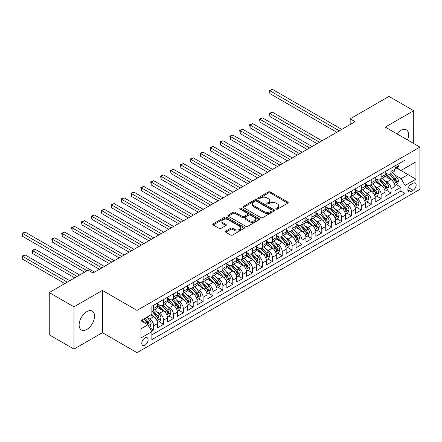 <?xml version="1.0" encoding="UTF-8"?>
<svg xmlns="http://www.w3.org/2000/svg" width="442" height="442" viewBox="0 0 442 442"><rect width="100%" height="100%" fill="white"/><g stroke="black" fill="none" stroke-linecap="round" stroke-linejoin="round"><path stroke-width="0.66" d="M276.117 209.127A0.961 0.552 0 0 0 277.477 209.127L287.792 203.171A1.37 0.79 0 0 0 288.195 202.607A1.37 0.79 0 0 0 287.792 202.049L270.316 191.961A1.37 0.79 0 0 0 268.377 191.961L258.062 197.917A0.961 0.552 0 0 0 257.78 198.309A0.961 0.552 0 0 0 258.062 198.701A0.961 0.552 0 0 0 259.421 198.701L260.752 197.928A4.392 2.536 0 0 1 266.968 197.928L268.427 198.767A4.392 2.536 0 0 1 269.714 200.563A4.392 2.536 0 0 1 268.427 202.359L267.09 203.127A0.961 0.552 0 0 0 266.808 203.519A0.961 0.552 0 0 0 267.09 203.911A0.961 0.552 0 0 0 268.449 203.911L269.786 203.143A4.392 2.536 0 0 1 275.996 203.143L277.454 203.983A4.392 2.536 0 0 1 278.742 205.773A4.392 2.536 0 0 1 277.454 207.569L276.117 208.342A0.961 0.552 0 0 0 275.836 208.734A0.961 0.552 0 0 0 276.117 209.127L276.117 208.342M86.836 329.45A10.912 6.298 120 0 0 93.964 319.837A10.912 6.298 120 0 0 92.29 311.096A10.912 6.298 120 0 0 86.836 311.638A10.912 6.298 120 0 0 79.709 321.251A10.912 6.298 120 0 0 81.378 329.992A10.912 6.298 120 0 0 86.836 329.45M407.502 139.937A10.912 6.298 120 0 0 406.314 129.793A10.912 6.298 120 0 0 400.861 130.335A10.912 6.298 120 0 0 396.938 133.838M144.943 345.241A4.475 2.586 120 0 0 147.866 341.296A4.475 2.586 120 0 0 147.18 337.71A4.475 2.586 120 0 0 144.943 337.931A4.475 2.586 120 0 0 142.015 341.876A4.475 2.586 120 0 0 142.705 345.462A4.475 2.586 120 0 0 144.943 345.241M225.757 231.083A1.37 0.79 0 0 0 225.354 231.641A1.37 0.79 0 0 0 225.757 232.205L230.658 235.033A1.37 0.79 0 0 0 232.602 235.033L244.056 228.42A1.37 0.79 0 0 0 244.459 227.862A1.37 0.79 0 0 0 244.056 227.298L226.58 217.21A1.37 0.79 0 0 0 224.641 217.21L213.182 223.823A1.37 0.79 0 0 0 212.784 224.387A1.37 0.79 0 0 0 213.182 224.945L219.105 228.365A1.37 0.79 0 0 0 221.05 228.365L225.95 225.536A1.37 0.79 0 0 0 226.354 224.972A1.37 0.79 0 0 0 225.95 224.414L223.017 222.718A3.674 2.122 0 0 1 221.939 221.215A3.674 2.122 0 0 1 224.204 219.26A3.674 2.122 0 0 1 228.21 219.718L239.713 226.359A3.674 2.122 0 0 1 240.791 227.862A3.674 2.122 0 0 1 238.52 229.818A3.674 2.122 0 0 1 234.52 229.359L232.602 228.254A1.37 0.79 0 0 0 230.658 228.254L225.757 231.083L225.757 232.205M102.411 290.422L73.974 306.842L49.25 292.565L49.25 334.821L73.974 349.097L102.411 332.677L137.031 352.666L137.031 310.411L102.411 290.422L102.411 332.677M413.718 143.523L413.718 110.693L385.28 127.108L419.9 147.092L137.031 310.411M413.718 110.693L388.993 96.417L350.169 118.826L350.169 124.539M49.25 292.565L88.069 270.15L93.013 273.007L355.114 121.683L350.169 118.826M260.852 217.602A1.37 0.79 0 0 0 262.791 217.602L274.25 210.989A1.37 0.79 0 0 0 274.653 210.425A1.37 0.79 0 0 0 274.25 209.867L256.774 199.778A1.37 0.79 0 0 0 254.835 199.778L243.376 206.392A1.37 0.79 0 0 0 242.973 206.95A1.37 0.79 0 0 0 243.376 207.513L260.852 217.602M240.409 209.331A0.961 0.552 0 0 1 241.387 209.469L241.387 208.326L259.156 218.586A1.37 0.79 0 0 1 259.553 219.144A1.37 0.79 0 0 1 259.156 219.702L247.697 226.321A1.37 0.79 0 0 1 245.758 226.321L228.282 216.226L228.282 215.11A1.37 0.79 0 0 0 227.879 215.668A1.37 0.79 0 0 0 228.282 216.226M228.282 215.11L233.183 212.276A1.37 0.79 0 0 1 235.127 212.276L242.21 216.37A1.37 0.79 0 0 0 244.155 216.37L247.404 214.492A1.37 0.79 0 0 0 247.807 213.934A1.37 0.79 0 0 0 247.404 213.37L240.028 209.11A0.961 0.552 0 0 1 239.746 208.718A0.961 0.552 0 0 1 240.338 208.204A0.961 0.552 0 0 1 241.387 208.326M151.595 331.18L153.645 329.997L149.54 327.627M147.208 317.538L149.689 318.975A5.597 3.232 60 0 1 153.645 325.826L157.601 323.544L157.601 327.71L163.534 324.284L159.037 321.688M157.098 311.831L159.579 313.262A5.597 3.232 60 0 1 163.534 320.118L167.49 317.831L167.49 322.003L173.424 318.577L168.927 315.975M166.988 306.118L169.468 307.555A5.597 3.232 60 0 1 173.424 314.406L177.38 312.124L177.38 316.29L183.32 312.864L178.817 310.267M176.877 300.411L179.358 301.842A5.597 3.232 60 0 1 183.32 308.698L187.275 306.411L187.275 310.582L193.209 307.151L188.706 304.555M186.767 294.698L189.253 296.134A5.597 3.232 60 0 1 193.209 302.985L197.165 300.704L197.165 304.869L203.099 301.444L198.596 298.847M196.657 288.991L199.143 290.422A5.597 3.232 60 0 1 203.099 297.273L207.055 294.991L207.055 299.162L212.989 295.731L208.486 293.134M206.547 283.278L209.033 284.714A5.597 3.232 60 0 1 212.989 291.565L216.945 289.283L216.945 293.449L222.878 290.024L218.381 287.427M216.442 277.57L218.923 279.001A5.597 3.232 60 0 1 222.878 285.852L226.834 283.571L226.834 287.736L232.768 284.311L228.271 281.714M226.332 271.858L228.812 273.294A5.597 3.232 60 0 1 232.768 280.145L236.724 277.858L236.724 282.029L242.658 278.604L238.161 276.007M236.221 266.15L238.702 267.581A5.597 3.232 60 0 1 242.658 274.432L246.614 272.15L246.614 276.316L252.553 272.891L248.05 270.294M246.111 260.437L248.597 261.874A5.597 3.232 60 0 1 252.553 268.725L256.509 266.438L256.509 270.609L262.443 267.183L257.94 264.581M256.001 254.73L258.487 256.161A5.597 3.232 60 0 1 262.443 263.012L266.399 260.73L266.399 264.896L272.333 261.471L267.83 258.874M265.891 249.017L268.377 250.448A5.597 3.232 60 0 1 272.333 257.305L276.289 255.017L276.289 259.189L282.223 255.763L277.725 253.161M275.786 243.304L278.267 244.741A5.597 3.232 60 0 1 282.223 251.592L286.178 249.31L286.178 253.476L292.112 250.05L287.615 247.454M285.676 237.597L288.156 239.028A5.597 3.232 60 0 1 292.112 245.885L296.068 243.597L296.068 247.769L302.002 244.343L297.505 241.741M295.565 231.884L298.046 233.321A5.597 3.232 60 0 1 302.002 240.172L305.958 237.89L305.958 242.056L311.897 238.63L307.394 236.034M305.455 226.177L307.936 227.608A5.597 3.232 60 0 1 311.897 234.464L315.853 232.177L315.853 236.348L321.787 232.923L317.284 230.321M315.345 220.464L317.831 221.901A5.597 3.232 60 0 1 321.787 228.752L325.743 226.47L325.743 230.636L331.677 227.21L327.174 224.613M325.235 214.757L327.721 216.188A5.597 3.232 60 0 1 331.677 223.044L335.633 220.757L335.633 224.928L341.567 221.497L337.064 218.9M335.124 209.044L337.611 210.48A5.597 3.232 60 0 1 341.567 217.331L345.522 215.05L345.522 219.215L351.456 215.79L346.959 213.193M345.02 203.337L347.5 204.768A5.597 3.232 60 0 1 351.456 211.619L355.412 209.337L355.412 213.508L361.346 210.077L356.849 207.48M354.909 197.624L357.39 199.06A5.597 3.232 60 0 1 361.346 205.911L365.302 203.624L365.302 207.795L371.236 204.37L366.738 201.773M364.799 191.916L367.28 193.347A5.597 3.232 60 0 1 371.236 200.198L375.197 197.917L375.197 202.082L381.131 198.657L376.628 196.06M374.689 186.204L377.175 187.64A5.597 3.232 60 0 1 381.131 194.491L385.087 192.204L385.087 196.375L391.021 192.95L391.021 188.778A5.597 3.232 -120 0 0 387.065 181.927L384.579 180.496M386.518 190.353L391.021 192.95M157.601 323.544A5.597 3.232 -120 0 0 153.645 316.687L150.678 314.975M167.49 317.831A5.597 3.232 -120 0 0 163.534 310.98L157.418 307.45M177.38 312.124A5.597 3.232 -120 0 0 173.424 305.267L167.308 301.737M187.275 306.411A5.597 3.232 -120 0 0 183.32 299.56L177.198 296.029M197.165 300.704A5.597 3.232 -120 0 0 193.209 293.847L187.093 290.317M207.055 294.991A5.597 3.232 -120 0 0 203.099 288.14L196.983 284.609M216.945 289.283A5.597 3.232 -120 0 0 212.989 282.427L206.873 278.896M226.834 283.571A5.597 3.232 -120 0 0 222.878 276.72L216.762 273.189M236.724 277.858A5.597 3.232 -120 0 0 232.768 271.007L226.652 267.476M246.614 272.15A5.597 3.232 -120 0 0 242.658 265.299L236.542 261.763M256.509 266.438A5.597 3.232 -120 0 0 252.553 259.587L246.437 256.056M266.399 260.73A5.597 3.232 -120 0 0 262.443 253.879L256.327 250.343M276.289 255.017A5.597 3.232 -120 0 0 272.333 248.166L266.217 244.636M286.178 249.31A5.597 3.232 -120 0 0 282.223 242.459L276.106 238.923M296.068 243.597A5.597 3.232 -120 0 0 292.112 236.746L285.996 233.216M305.958 237.89A5.597 3.232 -120 0 0 302.002 231.033L295.886 227.503M315.853 232.177A5.597 3.232 -120 0 0 311.897 225.326L305.776 221.796M325.743 226.47A5.597 3.232 -120 0 0 321.787 219.613L315.671 216.083M335.633 220.757A5.597 3.232 -120 0 0 331.677 213.906L325.561 210.375M345.522 215.05A5.597 3.232 -120 0 0 341.567 208.193L335.45 204.663M355.412 209.337A5.597 3.232 -120 0 0 351.456 202.486L345.34 198.955M365.302 203.624A5.597 3.232 -120 0 0 361.346 196.773L355.23 193.242M375.197 197.917A5.597 3.232 -120 0 0 371.236 191.066L365.12 187.535M385.087 192.204A5.597 3.232 -120 0 0 381.131 185.353L375.015 181.822M413.077 183.242L410.9 184.496A4.337 2.503 120 0 0 408.065 188.32A4.337 2.503 120 0 0 408.734 191.795A4.337 2.503 120 0 0 410.9 191.579L413.077 190.32A4.337 2.503 120 0 0 415.905 186.502A4.337 2.503 120 0 0 415.242 183.027A4.337 2.503 120 0 0 413.077 183.242M137.031 352.666L419.9 189.353L419.9 147.092M140.987 328.798L147.91 324.798L151.866 331.649L151.866 339.644L405.065 193.463L405.065 185.469L401.109 178.618L394.468 174.783M151.866 331.649L140.987 337.931L140.987 320.572L151.866 314.29L151.866 306.295L405.065 160.114L405.065 168.109L415.944 161.827L415.944 179.187L405.065 185.469M157.601 303.897L159.579 305.041A5.597 3.232 60 0 0 162.374 305.317L166.336 303.035A5.597 3.232 -120 0 0 167.49 300.472L167.49 297.273M167.49 298.19L169.468 299.333A5.597 3.232 60 0 0 172.269 299.61L176.225 297.322A5.597 3.232 -120 0 0 177.38 294.764L177.38 291.565M177.38 292.477L179.358 293.621A5.597 3.232 60 0 0 182.159 293.897L186.115 291.615A5.597 3.232 -120 0 0 187.275 289.051L187.275 285.852M187.275 286.77L189.253 287.908A5.597 3.232 60 0 0 192.049 288.19L196.005 285.902A5.597 3.232 -120 0 0 197.165 283.344L197.165 280.145M197.165 281.057L199.143 282.2A5.597 3.232 60 0 0 201.939 282.477L205.895 280.195A5.597 3.232 -120 0 0 207.055 277.631L207.055 274.432M207.055 275.349L209.033 276.488A5.597 3.232 60 0 0 211.828 276.769L215.784 274.482A5.597 3.232 -120 0 0 216.945 271.924L216.945 268.725M216.945 269.637L218.923 270.78A5.597 3.232 60 0 0 221.718 271.057L225.674 268.775A5.597 3.232 -120 0 0 226.834 266.211L226.834 263.012M226.834 263.929L228.812 265.067A5.597 3.232 60 0 0 231.614 265.344L235.569 263.062A5.597 3.232 -120 0 0 236.724 260.498L236.724 257.305M236.724 258.216L238.702 259.36A5.597 3.232 60 0 0 241.503 259.636L245.459 257.349A5.597 3.232 -120 0 0 246.614 254.791L246.614 251.592M246.614 252.509L248.597 253.647A5.597 3.232 60 0 0 251.393 253.923L255.349 251.642A5.597 3.232 -120 0 0 256.509 249.078L256.509 245.885M256.509 246.796L258.487 247.94A5.597 3.232 60 0 0 261.283 248.216L265.239 245.929A5.597 3.232 -120 0 0 266.399 243.371L266.399 240.172M266.399 241.083L268.377 242.227A5.597 3.232 60 0 0 271.173 242.503L275.128 240.221A5.597 3.232 -120 0 0 276.289 237.658L276.289 234.464M276.289 235.376L278.267 236.52A5.597 3.232 60 0 0 281.062 236.796L285.018 234.509A5.597 3.232 -120 0 0 286.178 231.951L286.178 228.752M286.178 229.663L288.156 230.807A5.597 3.232 60 0 0 290.952 231.083L294.913 228.801A5.597 3.232 -120 0 0 296.068 226.238L296.068 223.039M296.068 223.956L298.046 225.1A5.597 3.232 60 0 0 300.847 225.376L304.803 223.088A5.597 3.232 -120 0 0 305.958 220.53L305.958 217.331M305.958 218.243L307.936 219.387A5.597 3.232 60 0 0 310.737 219.663L314.693 217.381A5.597 3.232 -120 0 0 315.853 214.818L315.853 211.619M315.853 212.536L317.831 213.674A5.597 3.232 60 0 0 320.627 213.956L324.583 211.668A5.597 3.232 -120 0 0 325.743 209.11L325.743 205.911M325.743 206.823L327.721 207.967A5.597 3.232 60 0 0 330.517 208.243L334.472 205.961A5.597 3.232 -120 0 0 335.633 203.397L335.633 200.198M335.633 201.116L337.611 202.254A5.597 3.232 60 0 0 340.406 202.535L344.362 200.248A5.597 3.232 -120 0 0 345.522 197.69L345.522 194.491M345.522 195.403L347.5 196.546A5.597 3.232 60 0 0 350.296 196.823L354.252 194.541A5.597 3.232 -120 0 0 355.412 191.977L355.412 188.778M355.412 189.695L357.39 190.833A5.597 3.232 60 0 0 360.191 191.11L364.147 188.828A5.597 3.232 -120 0 0 365.302 186.264L365.302 183.071M365.302 183.982L367.28 185.126A5.597 3.232 60 0 0 370.081 185.402L374.037 183.121A5.597 3.232 -120 0 0 375.197 180.557L375.197 177.358M375.197 178.275L377.175 179.413A5.597 3.232 60 0 0 379.971 179.69L383.927 177.408A5.597 3.232 -120 0 0 385.087 174.844L385.087 171.651M151.866 334.848L400.911 191.066L400.911 187.237L394.977 190.662L394.977 186.496A5.597 3.232 -120 0 0 391.021 179.645L384.905 176.109M385.087 172.562L387.065 173.706A5.597 3.232 -120 0 0 389.861 173.982A5.597 3.232 -120 0 0 391.021 171.419L391.021 168.22M389.861 173.982L393.816 171.695A5.597 3.232 -120 0 0 394.977 169.137L394.977 165.938M153.645 305.267L153.645 308.466A5.597 3.232 60 0 1 152.484 311.03A5.597 3.232 60 0 1 151.866 311.256M152.484 311.03L156.44 308.743A5.597 3.232 -120 0 0 157.601 306.184L157.601 302.985M163.534 299.56L163.534 302.759A5.597 3.232 60 0 1 162.374 305.317M173.424 293.847L173.424 297.046A5.597 3.232 60 0 1 172.269 299.61M183.32 288.14L183.32 291.339A5.597 3.232 60 0 1 182.159 293.897M193.209 282.427L193.209 285.626A5.597 3.232 60 0 1 192.049 288.19M203.099 276.72L203.099 279.913A5.597 3.232 60 0 1 201.939 282.477M212.989 271.007L212.989 274.206A5.597 3.232 60 0 1 211.828 276.769M222.878 265.299L222.878 268.493A5.597 3.232 60 0 1 221.718 271.057M232.768 259.587L232.768 262.786A5.597 3.232 60 0 1 231.614 265.344M242.658 253.879L242.658 257.073A5.597 3.232 60 0 1 241.503 259.636M252.553 248.166L252.553 251.365A5.597 3.232 60 0 1 251.393 253.923M262.443 242.454L262.443 245.653A5.597 3.232 60 0 1 261.283 248.216M272.333 236.746L272.333 239.945A5.597 3.232 60 0 1 271.173 242.503M282.223 231.033L282.223 234.232A5.597 3.232 60 0 1 281.062 236.796M292.112 225.326L292.112 228.525A5.597 3.232 60 0 1 290.952 231.083M302.002 219.613L302.002 222.812A5.597 3.232 60 0 1 300.847 225.376M311.897 213.906L311.897 217.105A5.597 3.232 60 0 1 310.737 219.663M321.787 208.193L321.787 211.392A5.597 3.232 60 0 1 320.627 213.956M331.677 202.486L331.677 205.685A5.597 3.232 60 0 1 330.517 208.243M341.567 196.773L341.567 199.972A5.597 3.232 60 0 1 340.406 202.535M351.456 191.066L351.456 194.259A5.597 3.232 60 0 1 350.296 196.823M361.346 185.353L361.346 188.552A5.597 3.232 60 0 1 360.191 191.11M371.236 179.645L371.236 182.839A5.597 3.232 60 0 1 370.081 185.402M381.131 173.933L381.131 177.132A5.597 3.232 60 0 1 379.971 179.69M381.131 194.491L381.131 198.657M371.236 200.198L371.236 204.37M361.346 205.911L361.346 210.077M351.456 211.619L351.456 215.79M341.567 217.331L341.567 221.497M331.677 223.044L331.677 227.21M321.787 228.752L321.787 232.923M311.897 234.464L311.897 238.63M302.002 240.172L302.002 244.343M292.112 245.885L292.112 250.05M282.223 251.592L282.223 255.763M272.333 257.305L272.333 261.471M262.443 263.012L262.443 267.183M252.553 268.725L252.553 272.891M242.658 274.432L242.658 278.604M232.768 280.145L232.768 284.311M222.878 285.852L222.878 290.024M212.989 291.565L212.989 295.731M203.099 297.273L203.099 301.444M193.209 302.985L193.209 307.151M183.32 308.698L183.32 312.864M173.424 314.406L173.424 318.577M163.534 320.118L163.534 324.284M153.645 325.826L153.645 329.997M147.91 324.798L140.987 320.804M401.109 178.618L408.032 174.618L408.032 166.396L415.944 161.827M396.706 168.076L415.944 179.187M396.899 167.966L401.109 170.391L405.065 168.109M73.974 306.842L73.974 349.097M396.408 184.64L400.911 187.237M400.911 191.066L405.065 193.463M276.504 209.259L277.454 208.712A4.392 2.536 0 0 0 278.742 206.917L278.742 205.773M269.714 200.563L269.714 201.707A4.392 2.536 0 0 1 268.427 203.497L267.476 204.049M287.775 203.182L270.316 193.099A1.37 0.79 0 0 0 268.377 193.099L258.443 198.834M274.233 211L256.774 200.922A1.37 0.79 0 0 0 254.835 200.922L243.393 207.525M271.824 210.817A0.961 0.552 0 0 0 272.106 210.425A0.961 0.552 0 0 0 271.824 210.033L256.482 201.182A0.961 0.552 0 0 0 255.122 201.182L253.719 201.994A4.392 2.536 0 0 0 252.432 203.784A4.392 2.536 0 0 0 253.719 205.58L264.2 211.635A4.392 2.536 0 0 0 270.416 211.635L271.824 210.817L271.824 211.961A0.961 0.552 0 0 0 272.106 211.569L272.106 210.425M252.432 203.784L252.432 204.928A4.392 2.536 0 0 0 253.719 206.723L253.719 205.58M271.824 211.961L270.416 212.773A4.392 2.536 0 0 1 264.2 212.773L253.719 206.723M228.299 216.237L233.183 213.42L233.183 212.276M247.807 213.934L247.807 215.072A1.37 0.79 0 0 1 247.404 215.635L244.155 217.514A1.37 0.79 0 0 1 242.21 217.514L235.127 213.42A1.37 0.79 0 0 0 233.183 213.42M241.387 209.469L259.134 219.713M249.564 220.613A3.674 2.122 0 0 0 253.57 221.072A3.674 2.122 0 0 0 255.835 219.116A3.674 2.122 0 0 0 254.758 217.619L250.708 215.276A1.37 0.79 0 0 0 248.763 215.276L245.514 217.155A1.37 0.79 0 0 0 245.111 217.713A1.37 0.79 0 0 0 245.514 218.276L249.564 220.613L249.564 221.757A3.674 2.122 0 0 0 253.57 222.215A3.674 2.122 0 0 0 255.835 220.26L255.835 219.116M245.111 217.713L245.111 218.856A1.37 0.79 0 0 0 245.514 219.414L245.514 218.276M249.564 221.757L245.514 219.414M240.791 227.862L240.791 229A3.674 2.122 0 0 1 238.52 230.962A3.674 2.122 0 0 1 234.52 230.503L232.602 229.392A1.37 0.79 0 0 0 230.658 229.392L225.774 232.216M221.939 221.215L221.939 222.359A3.674 2.122 0 0 0 223.017 223.856L223.017 222.718M225.95 224.414L225.95 225.536L223.017 223.856M244.039 228.431L226.58 218.354A1.37 0.79 0 0 0 224.641 218.354L213.204 224.956M394.894 185.518L397.446 184.038L398.435 181.187A3.707 2.138 -120 0 0 396.993 177.706L392.474 172.474M391.568 180.005L386.209 173.8A10.702 6.177 -120 0 0 385.087 172.623M388.628 178.264L385.634 174.794A8.884 5.127 -120 0 0 385.087 174.198M321.98 140.816L272.382 112.174L269.907 113.605L269.907 116.461L317.036 143.667M389.358 174.181L393.927 179.474A3.707 2.138 60 0 1 395.247 182.027C395.805 182.773 396.203 182.546 396.435 181.342A3.707 2.138 -120 0 0 395.115 178.789L390.595 173.557M389.623 174.098L394.535 179.783A1.89 1.088 60 0 1 395.015 180.524L396.435 181.342M395.247 182.027L395.518 182.469M269.907 116.461L269.366 113.29L319.511 142.241M269.366 113.29L272.382 112.174M397.596 164.424L398.435 165.883A3.707 2.138 60 0 1 397.667 167.524L395.789 168.606A3.707 2.138 -120 0 0 396.435 167.75L396.358 167.424M339.29 130.821L269.907 90.765L272.382 89.334L341.765 129.39M395.098 168.778L395.115 168.778A3.707 2.138 -120 0 0 395.789 168.606M395.955 167.474L396.435 167.75C396.203 167.192 395.805 167.424 395.247 168.435A3.707 2.138 60 0 1 394.977 168.966M336.821 132.246L269.907 93.616L269.907 90.765L269.366 90.45L272.382 89.334M269.907 93.616L269.366 90.45M385.004 191.226L387.557 189.751L388.546 186.894A3.707 2.138 -120 0 0 387.104 183.413L382.584 178.181M381.678 185.717L376.319 179.513A10.702 6.177 -120 0 0 375.197 178.336M378.739 183.971L375.744 180.502A8.884 5.127 -120 0 0 375.197 179.905M312.091 146.523L262.493 117.887L260.018 119.312L260.018 122.169L307.146 149.379M379.468 179.894L384.037 185.187A3.707 2.138 60 0 1 385.358 187.739C385.916 188.485 386.314 188.253 386.546 187.054A3.707 2.138 -120 0 0 385.225 184.502L380.706 179.27M379.733 179.806L384.645 185.491A1.89 1.088 60 0 1 385.12 186.231L386.546 187.054M385.358 187.739L385.628 188.176M260.018 122.169L259.476 118.997L309.621 147.948M259.476 118.997L262.493 117.887M375.109 196.939L377.667 195.463L378.656 192.607A3.707 2.138 -120 0 0 377.214 189.126L372.694 183.894M371.788 191.425L366.429 185.22A10.702 6.177 -120 0 0 365.302 184.043M368.849 189.684L365.849 186.215A8.884 5.127 -120 0 0 365.302 185.618M302.201 152.236L252.603 123.594L250.128 125.025L250.128 127.882L297.256 155.087M369.573 185.601L374.147 190.894A3.707 2.138 60 0 1 375.468 193.447C376.026 194.193 376.418 193.966 376.656 192.762A3.707 2.138 -120 0 0 375.335 190.209L370.816 184.977M369.844 185.518L374.755 191.204A1.89 1.088 60 0 1 375.23 191.944L376.656 192.762M375.468 193.447L375.739 193.889M250.128 127.882L249.586 124.71L299.731 153.661M249.586 124.71L252.603 123.594M365.219 202.646L367.777 201.171L368.766 198.314A3.707 2.138 -120 0 0 367.324 194.834L362.805 189.601M361.899 197.138L356.539 190.933A10.702 6.177 -120 0 0 355.412 189.756M358.959 195.397L355.959 191.922A8.884 5.127 -120 0 0 355.412 191.325M292.311 157.943L242.708 129.307L240.238 130.733L240.238 133.589L287.366 160.8M359.683 191.314L364.258 196.607A3.707 2.138 60 0 1 365.578 199.16C366.136 199.906 366.529 199.673 366.766 198.475A3.707 2.138 -120 0 0 365.44 195.922L360.926 190.69M359.954 191.226L364.865 196.911A1.89 1.088 60 0 1 365.341 197.651L366.766 198.475M365.578 199.16L365.849 199.596M240.238 133.589L239.691 130.423L289.836 159.374M239.691 130.423L242.708 129.307M355.329 208.359L357.887 206.884L358.876 204.027A3.707 2.138 -120 0 0 357.429 200.546L352.909 195.314M352.009 202.845L346.65 196.64A10.702 6.177 -120 0 0 345.522 195.463M349.069 201.104L346.069 197.635A8.884 5.127 -120 0 0 345.522 197.038M282.421 163.656L232.818 135.02L230.348 136.445L230.348 139.302L277.477 166.507M349.793 197.022L354.362 202.314A3.707 2.138 60 0 1 355.688 204.867C356.241 205.613 356.639 205.386 356.871 204.182A3.707 2.138 -120 0 0 355.55 201.629L351.031 196.397M350.064 196.939L354.976 202.624A1.89 1.088 60 0 1 355.451 203.364L356.871 204.182M355.688 204.867L355.954 205.309M230.348 139.302L229.801 136.13L279.946 165.081M229.801 136.13L232.818 135.02M345.44 214.066L347.998 212.591L348.987 209.735A3.707 2.138 -120 0 0 347.539 206.254L343.02 201.022M342.114 208.558L336.754 202.353A10.702 6.177 -120 0 0 335.633 201.176M339.174 206.817L336.18 203.342A8.884 5.127 -120 0 0 335.633 202.745M272.532 169.363L222.928 140.727L220.459 142.153L220.459 145.009L267.587 172.22M339.904 202.734L344.473 208.027A3.707 2.138 60 0 1 345.799 210.58C346.351 211.326 346.749 211.099 346.981 209.895A3.707 2.138 -120 0 0 345.661 207.342L341.141 202.11M340.174 202.646L345.086 208.337A1.89 1.088 60 0 1 345.561 209.072L346.981 209.895M345.799 210.58L346.064 211.016M220.459 145.009L219.912 141.843L270.056 170.794M219.912 141.843L222.928 140.727M335.55 219.779L338.102 218.304L339.091 215.447A3.707 2.138 -120 0 0 337.649 211.967L333.13 206.734M332.224 214.265L326.865 208.06A10.702 6.177 -120 0 0 325.743 206.884M329.284 212.525L326.29 209.055A8.884 5.127 -120 0 0 325.743 208.458M262.636 175.076L213.038 146.44L210.563 147.866L210.563 150.722L257.692 177.933M330.014 208.442L334.583 213.735A3.707 2.138 60 0 1 335.903 216.287C336.461 217.033 336.859 216.807 337.091 215.602A3.707 2.138 -120 0 0 335.771 213.05L331.251 207.817M330.284 208.359L335.191 214.044A1.89 1.088 60 0 1 335.671 214.784L337.091 215.602M335.903 216.287L336.174 216.729M210.563 150.722L210.022 147.551L260.167 176.502M210.022 147.551L213.038 146.44M325.66 225.486L328.213 224.011L329.202 221.155A3.707 2.138 -120 0 0 327.76 217.674L323.24 212.442M322.334 219.978L316.975 213.773A10.702 6.177 -120 0 0 315.853 212.596M319.395 218.237L316.4 214.768A8.884 5.127 -120 0 0 315.853 214.171M252.747 180.784L203.149 152.147L200.674 153.578L200.674 156.429L247.802 183.64M320.124 214.155L324.693 219.447A3.707 2.138 60 0 1 326.014 222C326.572 222.746 326.969 222.519 327.202 221.315A3.707 2.138 -120 0 0 325.881 218.762L321.362 213.53M320.389 214.066L325.301 219.757A1.89 1.088 60 0 1 325.776 220.492L327.202 221.315M326.014 222L326.284 222.442M200.674 156.429L200.132 153.263L250.277 182.215M200.132 153.263L203.149 152.147M315.77 231.199L318.323 229.724L319.312 226.868A3.707 2.138 -120 0 0 317.87 223.387L313.35 218.155M312.444 225.685L307.085 219.481A10.702 6.177 -120 0 0 305.958 218.304M309.505 223.945L306.505 220.475A8.884 5.127 -120 0 0 305.958 219.878M242.857 186.496L193.259 157.86L190.784 159.286L190.784 162.142L237.912 189.353M310.234 219.867L314.803 225.155A3.707 2.138 60 0 1 316.124 227.713C316.682 228.453 317.074 228.227 317.312 227.028A3.707 2.138 -120 0 0 315.991 224.47L311.472 219.238M310.499 219.779L315.411 225.464A1.89 1.088 60 0 1 315.886 226.205L317.312 227.028M316.124 227.713L316.395 228.149M190.784 162.142L190.242 158.971L240.387 187.922M190.242 158.971L193.259 157.86M305.875 236.906L308.433 235.431L309.422 232.575A3.707 2.138 -120 0 0 307.98 229.1L303.461 223.867M302.555 231.398L297.195 225.193A10.702 6.177 -120 0 0 296.068 224.017M299.615 229.658L296.615 226.188A8.884 5.127 -120 0 0 296.068 225.591M232.967 192.204L183.364 163.568L180.894 164.999L180.894 167.85L228.022 195.06M300.339 225.575L304.914 230.868A3.707 2.138 60 0 1 306.234 233.42C306.792 234.166 307.184 233.94 307.422 232.735A3.707 2.138 -120 0 0 306.102 230.183L301.582 224.95M300.61 225.486L305.521 231.177A1.89 1.088 60 0 1 305.997 231.912L307.422 232.735M306.234 233.42L306.505 233.862M180.894 167.85L180.347 164.684L230.492 193.635M180.347 164.684L183.364 163.568M295.985 242.619L298.543 241.144L299.532 238.288A3.707 2.138 -120 0 0 298.085 234.807L293.571 229.575M292.665 237.105L287.306 230.901A10.702 6.177 -120 0 0 286.178 229.724M289.725 235.365L286.725 231.895A8.884 5.127 -120 0 0 286.178 231.299M223.077 197.917L173.474 169.28L171.004 170.706L171.004 173.562L218.133 200.773M290.449 231.288L295.024 236.575A3.707 2.138 60 0 1 296.344 239.133C296.902 239.879 297.295 239.647 297.532 238.448A3.707 2.138 -120 0 0 296.206 235.89L291.687 230.658M290.72 231.199L295.632 236.884A1.89 1.088 60 0 1 296.107 237.625L297.532 238.448M296.344 239.133L296.615 239.57M171.004 173.562L170.457 170.391L220.602 199.342M170.457 170.391L173.474 169.28M286.096 248.327L288.654 246.851L289.643 244.001A3.707 2.138 -120 0 0 288.195 240.52L283.676 235.288M282.775 242.818L277.416 236.614A10.702 6.177 -120 0 0 276.289 235.437M279.836 241.078L276.836 237.608A8.884 5.127 -120 0 0 276.289 237.011M213.188 203.624L163.584 174.988L161.115 176.419L161.115 179.27L208.243 206.48M280.56 236.995L285.129 242.288A3.707 2.138 60 0 1 286.455 244.84C287.007 245.586 287.405 245.36 287.637 244.155A3.707 2.138 -120 0 0 286.317 241.603L281.797 236.371M280.83 236.912L285.742 242.597A1.89 1.088 60 0 1 286.217 243.332L287.637 244.155M286.455 244.84L286.72 245.282M161.115 179.27L160.568 176.104L210.712 205.055M160.568 176.104L163.584 174.988M276.206 254.04L278.764 252.564L279.747 249.708A3.707 2.138 -120 0 0 278.305 246.227L273.786 240.995M272.88 248.531L267.52 242.321A10.702 6.177 -120 0 0 266.399 241.15M269.94 246.785L266.946 243.315A8.884 5.127 -120 0 0 266.399 242.719M203.298 209.337L153.694 180.701L151.219 182.126L151.219 184.983L198.347 212.193M270.67 242.708L275.239 248.001A3.707 2.138 60 0 1 276.559 250.553C277.117 251.299 277.515 251.067 277.747 249.868A3.707 2.138 -120 0 0 276.427 247.316L271.907 242.083M270.94 242.619L275.852 248.305A1.89 1.088 60 0 1 276.327 249.045L277.747 249.868M276.559 250.553L276.83 250.99M151.219 184.983L150.678 181.811L200.823 210.762M150.678 181.811L153.694 180.701M266.316 259.747L268.869 258.272L269.858 255.421A3.707 2.138 -120 0 0 268.416 251.94L263.896 246.708M262.99 254.238L257.631 248.034A10.702 6.177 -120 0 0 256.509 246.857M260.051 252.498L257.056 249.028A8.884 5.127 -120 0 0 256.509 248.432M193.403 215.05L143.805 186.408L141.329 187.839L141.329 190.695L188.458 217.9M260.78 248.415L265.349 253.708A3.707 2.138 60 0 1 266.67 256.261C267.228 257.006 267.625 256.78 267.858 255.575A3.707 2.138 -120 0 0 266.537 253.023L262.018 247.791M261.045 248.332L265.957 254.017A1.89 1.088 60 0 1 266.438 254.752L267.858 255.575M266.67 256.261L266.94 256.703M141.329 190.695L140.788 187.524L190.933 216.475M140.788 187.524L143.805 186.408M256.426 265.46L258.979 263.985L259.968 261.128A3.707 2.138 -120 0 0 258.526 257.647L254.006 252.415M253.1 259.951L247.741 253.747A10.702 6.177 -120 0 0 246.614 252.57M250.161 258.205L247.166 254.736A8.884 5.127 -120 0 0 246.614 254.139M183.513 220.757L133.915 192.121L131.44 193.546L131.44 196.403L178.568 223.613M250.89 254.128L255.459 259.421A3.707 2.138 60 0 1 256.78 261.973C257.338 262.719 257.736 262.487 257.968 261.288A3.707 2.138 -120 0 0 256.647 258.736L252.128 253.504M251.155 254.04L256.067 259.725A1.89 1.088 60 0 1 256.542 260.465L257.968 261.288M256.78 261.973L257.051 262.41M131.44 196.403L130.898 193.231L181.043 222.182M130.898 193.231L133.915 192.121M246.531 271.173L249.089 269.692L250.078 266.841A3.707 2.138 -120 0 0 248.636 263.36L244.117 258.128M243.21 265.659L237.851 259.454A10.702 6.177 -120 0 0 236.724 258.277M240.271 263.918L237.271 260.448A8.884 5.127 -120 0 0 236.724 259.852M173.623 226.47L124.025 197.828L121.55 199.259L121.55 202.116L168.678 229.321M240.995 259.835L245.57 265.128A3.707 2.138 60 0 1 246.89 267.681C247.448 268.427 247.84 268.2 248.078 266.996A3.707 2.138 -120 0 0 246.758 264.443L242.238 259.211M241.266 259.752L246.177 265.438A1.89 1.088 60 0 1 246.653 266.178L248.078 266.996M246.89 267.681L247.161 268.123M121.55 202.116L121.009 198.944L171.153 227.895M121.009 198.944L124.025 197.828M236.641 276.88L239.199 275.405L240.188 272.548A3.707 2.138 -120 0 0 238.746 269.067L234.227 263.835M233.321 271.371L227.962 265.167A10.702 6.177 -120 0 0 226.834 263.99M230.381 269.626L227.381 266.156A8.884 5.127 -120 0 0 226.834 265.559M163.733 232.177L114.13 203.541L111.66 204.966L111.66 207.823L158.788 235.033M231.105 265.548L235.68 270.841A3.707 2.138 60 0 1 237 273.394C237.558 274.139 237.951 273.907 238.188 272.708A3.707 2.138 -120 0 0 236.862 270.156L232.348 264.924M231.376 265.46L236.288 271.145A1.89 1.088 60 0 1 236.763 271.885L238.188 272.708M237 273.394L237.271 273.83M111.66 207.823L111.113 204.657L161.258 233.608M111.113 204.657L114.13 203.541M226.752 282.593L229.31 281.118L230.299 278.261A3.707 2.138 -120 0 0 228.851 274.78L224.332 269.548M223.431 277.079L218.072 270.874A10.702 6.177 -120 0 0 216.945 269.697M220.492 275.338L217.492 271.869A8.884 5.127 -120 0 0 216.945 271.272M153.844 237.89L104.24 209.254L101.77 210.679L101.77 213.536L148.899 240.741M221.215 271.255L225.785 276.548A3.707 2.138 60 0 1 227.111 279.101C227.663 279.847 228.061 279.62 228.293 278.416A3.707 2.138 -120 0 0 226.973 275.863L222.453 270.631M221.486 271.173L226.398 276.858A1.89 1.088 60 0 1 226.873 277.598L228.293 278.416M227.111 279.101L227.376 279.543M101.77 213.536L101.224 210.364L151.368 239.315M101.224 210.364L104.24 209.254M216.862 288.3L219.42 286.825L220.409 283.968A3.707 2.138 -120 0 0 218.961 280.488L214.442 275.255M213.536 282.792L208.176 276.587A10.702 6.177 -120 0 0 207.055 275.41M210.596 281.051L207.602 277.576A8.884 5.127 -120 0 0 207.055 276.979M143.954 243.597L94.35 214.961L91.881 216.387L91.881 219.243L139.009 246.454M211.326 276.968L215.895 282.261A3.707 2.138 60 0 1 217.221 284.814C217.773 285.56 218.171 285.328 218.403 284.129A3.707 2.138 -120 0 0 217.083 281.576L212.563 276.344M211.596 276.88L216.508 282.565A1.89 1.088 60 0 1 216.983 283.305L218.403 284.129M217.221 284.814L217.486 285.25M91.881 219.243L91.334 216.077L141.479 245.028M91.334 216.077L94.35 214.961M206.972 294.013L209.525 292.538L210.514 289.681A3.707 2.138 -120 0 0 209.072 286.201L204.552 280.968M203.646 288.499L198.287 282.294A10.702 6.177 -120 0 0 197.165 281.118M200.707 286.759L197.712 283.289A8.884 5.127 -120 0 0 197.165 282.692M134.059 249.31L84.461 220.674L81.985 222.099L81.985 224.956L129.114 252.167M201.436 282.676L206.005 287.969A3.707 2.138 60 0 1 207.326 290.521C207.884 291.267 208.281 291.04 208.513 289.836A3.707 2.138 -120 0 0 207.193 287.283L202.674 282.051M201.707 282.593L206.613 288.278A1.89 1.088 60 0 1 207.094 289.018L208.513 289.836M207.326 290.521L207.596 290.963M81.985 224.956L81.444 221.785L131.589 250.736M81.444 221.785L84.461 220.674M197.082 299.72L199.635 298.245L200.624 295.389A3.707 2.138 -120 0 0 199.182 291.908L194.662 286.676M193.756 294.212L188.397 288.007A10.702 6.177 -120 0 0 187.275 286.83M190.817 292.471L187.822 288.996A8.884 5.127 -120 0 0 187.275 288.399M124.169 255.017L74.571 226.381L72.096 227.812L72.096 230.663L119.224 257.874M191.546 288.388L196.115 293.681A3.707 2.138 60 0 1 197.436 296.234C197.994 296.98 198.392 296.753 198.624 295.549A3.707 2.138 -120 0 0 197.303 292.996L192.784 287.764M191.811 288.3L196.723 293.991A1.89 1.088 60 0 1 197.198 294.726L198.624 295.549M197.436 296.234L197.707 296.676M72.096 230.663L71.554 227.497L121.699 256.448M71.554 227.497L74.571 226.381M187.193 305.433L189.745 303.958L190.734 301.101A3.707 2.138 -120 0 0 189.292 297.621L184.773 292.389M183.866 299.919L178.507 293.715A10.702 6.177 -120 0 0 177.38 292.538M180.927 298.179L177.927 294.709A8.884 5.127 -120 0 0 177.38 294.112M114.279 260.73L64.681 232.094L62.206 233.52L62.206 236.376L109.334 263.587M181.656 294.101L186.226 299.389A3.707 2.138 60 0 1 187.546 301.947C188.104 302.687 188.496 302.461 188.734 301.256A3.707 2.138 -120 0 0 187.414 298.704L182.894 293.471M181.922 294.013L186.833 299.698A1.89 1.088 60 0 1 187.309 300.438L188.734 301.256M187.546 301.947L187.817 302.383M62.206 236.376L61.665 233.205L111.809 262.156M61.665 233.205L64.681 232.094M177.297 311.14L179.855 309.665L180.844 306.809A3.707 2.138 -120 0 0 179.402 303.334L174.883 298.101M173.977 305.632L168.617 299.427A10.702 6.177 -120 0 0 167.49 298.251M171.037 303.892L168.037 300.422A8.884 5.127 -120 0 0 167.49 299.825M104.389 266.438L54.786 237.802L52.316 239.232L52.316 242.083L99.444 269.294M171.761 299.809L176.336 305.102A3.707 2.138 60 0 1 177.656 307.654C178.214 308.4 178.607 308.173 178.844 306.969A3.707 2.138 -120 0 0 177.524 304.416L173.004 299.184M172.032 299.72L176.944 305.411A1.89 1.088 60 0 1 177.419 306.146L178.844 306.969M177.656 307.654L177.927 308.096M52.316 242.083L51.769 238.918L101.914 267.869M51.769 238.918L54.786 237.802M167.407 316.853L169.966 315.378L170.955 312.522A3.707 2.138 -120 0 0 169.507 309.041L164.993 303.809M164.087 311.339L158.728 305.135A10.702 6.177 -120 0 0 157.601 303.958M161.148 309.599L158.148 306.129A8.884 5.127 -120 0 0 157.601 305.532M42.426 247.796L84.61 272.15L22.641 236.376L22.641 233.52L25.117 232.094L94.5 272.15M161.871 305.521L166.446 310.809A3.707 2.138 60 0 1 167.767 313.367C168.325 314.113 168.717 313.881 168.954 312.682A3.707 2.138 -120 0 0 167.628 310.124L163.109 304.892M162.142 305.433L167.054 311.118A1.89 1.088 60 0 1 167.529 311.859L168.954 312.682M167.767 313.367L168.037 313.803M157.518 322.561L160.076 321.085L161.065 318.229A3.707 2.138 -120 0 0 159.617 314.754L155.098 309.522M154.197 317.052L151.827 314.312M151.258 315.312L150.871 314.864M79.665 275.007L35.006 249.222L32.537 250.653L32.537 253.504L74.72 277.858M151.982 311.229L156.551 316.522A3.707 2.138 60 0 1 157.877 319.074C158.429 319.82 158.827 319.594 159.059 318.389A3.707 2.138 -120 0 0 157.739 315.837L153.219 310.604M152.252 311.14L157.164 316.831A1.89 1.088 60 0 1 157.639 317.566L159.059 318.389M157.877 319.074L158.142 319.516M32.537 253.504L31.99 250.338L77.19 276.432M31.99 250.338L35.006 249.222M149.341 327.284L150.181 326.798L151.17 323.942A3.707 2.138 -120 0 0 149.727 320.461L146.882 317.168M144.23 322.671L141.937 320.025M141.363 321.019L140.987 320.583M69.77 280.714L25.117 254.935L22.641 256.36L22.641 259.216L64.825 283.571M143.816 318.936L146.661 322.235A3.707 2.138 60 0 1 147.982 324.787C148.54 325.533 148.937 325.301 149.169 324.102A3.707 2.138 -120 0 0 147.849 321.544L145.004 318.251M144.048 318.804L147.274 322.538A1.89 1.088 60 0 1 147.75 323.279L149.169 324.102M147.982 324.787L148.252 325.224M22.641 259.216L22.1 256.045L67.3 282.145M22.1 256.045L25.117 254.935M87.08 270.719L22.1 233.205L25.117 232.094M22.641 236.376L22.1 233.205M149.689 318.975L153.645 316.687M159.579 313.262L163.534 310.98M169.468 307.555L173.424 305.267M179.358 301.842L183.32 299.56M189.253 296.134L193.209 293.847M199.143 290.422L203.099 288.14M209.033 284.714L212.989 282.427M218.923 279.001L222.878 276.72M228.812 273.294L232.768 271.007M238.702 267.581L242.658 265.299M248.597 261.874L252.553 259.587M258.487 256.161L262.443 253.879M268.377 250.448L272.333 248.166M278.267 244.741L282.223 242.459M288.156 239.028L292.112 236.746M298.046 233.321L302.002 231.033M307.936 227.608L311.897 225.326M317.831 221.901L321.787 219.613M327.721 216.188L331.677 213.906M337.611 210.48L341.567 208.193M347.5 204.768L351.456 202.486M357.39 199.06L361.346 196.773M367.28 193.347L371.236 191.066M377.175 187.64L381.131 185.353M387.065 181.927L391.021 179.645M391.021 171.419L394.977 169.137M153.645 308.466L157.601 306.184M163.534 302.759L167.49 300.472M173.424 297.046L177.38 294.764M183.32 291.339L187.275 289.051M193.209 285.626L197.165 283.344M203.099 279.913L207.055 277.631M212.989 274.206L216.945 271.924M222.878 268.493L226.834 266.211M232.768 262.786L236.724 260.498M242.658 257.073L246.614 254.791M252.553 251.365L256.509 249.078M262.443 245.653L266.399 243.371M272.333 239.945L276.289 237.658M282.223 234.232L286.178 231.951M292.112 228.525L296.068 226.238M302.002 222.812L305.958 220.53M311.897 217.105L315.853 214.818M321.787 211.392L325.743 209.11M331.677 205.685L335.633 203.397M341.567 199.972L345.522 197.69M351.456 194.259L355.412 191.977M361.346 188.552L365.302 186.264M371.236 182.839L375.197 180.557M381.131 177.132L385.087 174.844M391.021 188.778L394.977 186.496M408.331 187.585L413.077 190.32M407.833 189.806L410.9 191.579M277.454 208.712L277.454 207.569M267.09 203.911L267.09 203.127M268.427 203.497L268.427 202.359M258.062 198.701L258.062 197.917M268.377 193.099L268.377 191.961M270.316 193.099L270.316 191.961M287.792 203.171L287.792 202.049M243.376 207.513L243.376 206.392M254.835 200.922L254.835 199.778M256.774 200.922L256.774 199.778M274.25 210.989L274.25 209.867M264.2 212.773L264.2 211.635M270.416 212.773L270.416 211.635M235.127 213.42L235.127 212.276M242.21 217.514L242.21 216.37M244.155 217.514L244.155 216.37M247.404 215.635L247.404 214.492M259.156 219.702L259.156 218.586M230.658 229.392L230.658 228.254M232.602 229.392L232.602 228.254M234.52 230.503L234.52 229.359M213.182 224.945L213.182 223.823M224.641 218.354L224.641 217.21M226.58 218.354L226.58 217.21M244.056 228.42L244.056 227.298M394.325 183.618L398.413 181.259M386.209 173.8L386.717 173.507M395.115 178.789L396.993 177.706M392.159 180.496L393.927 179.474M398.413 165.838L394.977 167.822M384.435 189.325L388.524 186.966M376.319 179.513L376.827 179.214M385.225 184.502L387.104 183.413M382.269 186.204L384.037 185.187M374.545 195.038L378.634 192.679M366.429 185.22L366.937 184.927M375.335 190.209L377.214 189.126M372.379 191.916L374.147 190.894M364.656 200.745L368.738 198.386M356.539 190.933L357.048 190.635M365.44 195.922L367.324 194.834M362.49 197.624L364.258 196.607M354.766 206.458L358.849 204.099M346.65 196.64L347.158 196.347M355.55 201.629L357.429 200.546M352.6 203.337L354.362 202.314M344.876 212.166L348.959 209.806M336.754 202.353L337.268 202.055M345.661 207.342L347.539 206.254M342.705 209.049L344.473 208.027M334.986 217.878L339.069 215.519M326.865 208.06L327.378 207.768M335.771 213.05L337.649 211.967M332.815 214.757L334.583 213.735M325.091 223.586L329.179 221.227M316.975 213.773L317.483 213.48M325.881 218.762L327.76 217.674M322.925 220.47L324.693 219.447M315.201 229.299L319.29 226.939M307.085 219.481L307.593 219.188M315.991 224.47L317.87 223.387M313.035 226.177L314.803 225.155M305.312 235.006L309.4 232.647M297.195 225.193L297.704 224.901M306.102 230.183L307.98 229.1M303.146 231.89L304.914 230.868M295.422 240.719L299.505 238.36M287.306 230.901L287.814 230.608M296.206 235.89L298.085 234.807M293.256 237.597L295.024 236.575M285.532 246.426L289.615 244.067M277.416 236.614L277.924 236.321M286.317 241.603L288.195 240.52M283.361 243.31L285.129 242.288M275.642 252.139L279.725 249.78M267.52 242.321L268.034 242.028M276.427 247.316L278.305 246.227M273.471 249.017L275.239 248.001M265.747 257.846L269.835 255.493M257.631 248.034L258.139 247.741M266.537 253.023L268.416 251.94M263.581 254.73L265.349 253.708M255.857 263.559L259.946 261.2M247.741 253.747L248.249 253.448M256.647 258.736L258.526 257.647M253.691 260.437L255.459 259.421M245.967 269.272L250.056 266.913M237.851 259.454L238.36 259.161M246.758 264.443L248.636 263.36M243.802 266.15L245.57 265.128M236.078 274.979L240.161 272.62M227.962 265.167L228.47 264.868M236.862 270.156L238.746 269.067M233.912 271.858L235.68 270.841M226.188 280.692L230.271 278.333M218.072 270.874L218.58 270.581M226.973 275.863L228.851 274.78M224.017 277.57L225.785 276.548M216.298 286.399L220.381 284.04M208.176 276.587L208.69 276.289M217.083 281.576L218.961 280.488M214.127 283.278L215.895 282.261M206.408 292.112L210.491 289.753M198.287 282.294L198.795 282.002M207.193 287.283L209.072 286.201M204.237 288.991L206.005 287.969M196.513 297.82L200.602 295.46M188.397 288.007L188.905 287.709M197.303 292.996L199.182 291.908M194.347 294.703L196.115 293.681M186.623 303.532L190.712 301.173M178.507 293.715L179.016 293.422M187.414 298.704L189.292 297.621M184.458 300.411L186.226 299.389M176.734 309.24L180.817 306.881M168.617 299.427L169.126 299.135M177.524 304.416L179.402 303.334M174.568 306.124L176.336 305.102M166.844 314.953L170.927 312.593M158.728 305.135L159.236 304.842M167.628 310.124L169.507 309.041M164.678 311.831L166.446 310.809M156.954 320.66L161.037 318.301M157.739 315.837L159.617 314.754M154.783 317.544L156.551 316.522M148.379 325.61L151.147 324.014M147.849 321.544L149.727 320.461M145.064 323.157L146.661 322.235"/></g></svg>
